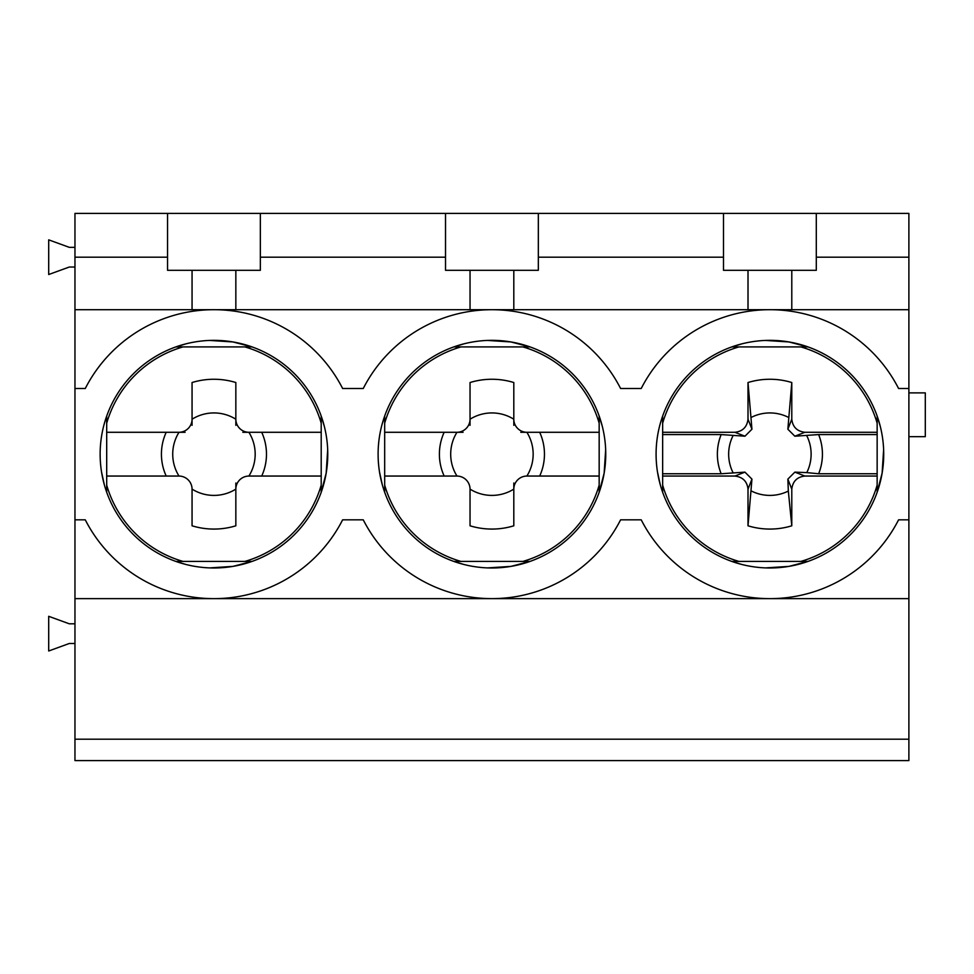 <?xml version="1.0" encoding="UTF-8"?>
<svg xmlns="http://www.w3.org/2000/svg" width="974" height="974" viewBox="0 0 974 974"><rect width="100%" height="100%" fill="white"/><g stroke="black" fill="none" stroke-linecap="round" stroke-linejoin="round"><path stroke-width="1.46" d="M185.097 432.286L178.936 432.286A13.137 13.137 0 0 0 192.061 419.149L192.061 382.526A74.913 74.913 0 0 1 235.842 382.526L235.842 419.149A13.137 13.137 0 0 0 248.967 432.286L321.201 432.286M106.702 432.286L178.936 432.286M106.702 476.055L178.936 476.055A13.137 13.137 0 0 1 192.061 489.192L192.061 525.802A74.913 74.913 0 0 0 235.842 525.802L235.842 489.192A13.137 13.137 0 0 1 248.967 476.055L321.201 476.055M242.806 432.286L248.967 432.286M235.842 425.321L235.842 419.149M179.009 432.286A41.237 41.237 0 0 0 179.009 476.055M166.201 476.055A52.535 52.535 0 0 1 166.201 432.286M235.842 419.222A41.237 41.237 0 0 0 192.061 419.222M192.061 489.118A41.237 41.237 0 0 0 235.842 489.118M192.061 425.321L192.061 419.149M321.201 485.125A111.633 111.633 0 0 1 244.9 561.414M183.002 561.414A111.633 111.633 0 0 1 106.702 485.125M106.702 423.215A111.633 111.633 0 0 1 183.002 346.914M244.9 346.914A111.633 111.633 0 0 1 321.201 423.215M248.894 432.286A41.237 41.237 0 0 1 248.894 476.055L248.967 476.055M235.842 483.019L235.842 489.192M261.702 432.286A52.535 52.535 0 0 1 261.702 476.055M662.649 434.574L721.162 434.574L744.952 436.206L734.895 432.286C742.675 431.409 747.058 427.038 748.008 419.161L748.008 382.526L751.94 429.217L744.952 436.206M662.649 473.766L721.162 473.766A52.535 52.535 0 0 1 721.162 434.574M751.94 429.217L748.008 419.161M662.649 432.286L734.895 432.286M721.162 473.766L744.952 472.134L734.895 476.055L662.649 476.055M877.148 434.574L818.635 434.574L794.845 436.206L787.856 429.217L791.789 419.161C792.653 426.953 797.024 431.324 804.901 432.286L877.148 432.286M794.845 436.206L804.901 432.286M748.008 489.167L748.008 525.802L751.94 479.123L748.008 489.167C747.143 481.387 742.772 477.017 734.895 476.055M791.789 419.161L791.789 382.526L787.856 429.217M818.635 434.574A52.535 52.535 0 0 1 818.635 473.766L877.148 473.766M791.789 382.526A74.913 74.913 0 0 0 748.008 382.526M788.331 417.286A41.237 41.237 0 0 0 751.465 417.286M733.008 435.731A41.237 41.237 0 0 0 733.008 472.609M818.635 473.766L806.776 472.609A41.237 41.237 0 0 0 806.776 435.731M751.465 491.054A41.237 41.237 0 0 0 788.331 491.054L791.789 525.802A74.913 74.913 0 0 1 748.008 525.802M788.331 491.054L787.856 479.123L791.789 489.167L791.789 525.802M806.776 472.609L794.845 472.134L804.901 476.055C797.109 476.919 792.739 481.29 791.789 489.167M877.148 476.055L804.901 476.055M877.148 485.125A111.633 111.633 0 0 1 800.847 561.414M738.949 561.414A111.633 111.633 0 0 1 662.649 485.125M662.649 423.215A111.633 111.633 0 0 1 738.949 346.914M800.847 346.914A111.633 111.633 0 0 1 877.148 423.215M744.952 472.134L751.94 479.123M787.856 479.123L794.845 472.134M463.076 432.286L456.903 432.286A13.137 13.137 0 0 0 470.04 419.149L470.04 382.526A74.913 74.913 0 0 1 513.809 382.526L513.809 419.149A13.137 13.137 0 0 0 526.946 432.286L599.168 432.286M384.681 432.286L456.903 432.286M384.681 476.055L456.903 476.055A13.137 13.137 0 0 1 470.04 489.192L470.04 525.802A74.913 74.913 0 0 0 513.809 525.802L513.809 489.192A13.137 13.137 0 0 1 526.946 476.055L599.168 476.055M520.773 432.286L526.946 432.286M513.809 425.321L513.809 419.149M456.976 432.286A41.237 41.237 0 0 0 456.976 476.055M444.168 476.055A52.535 52.535 0 0 1 444.168 432.286M513.809 419.222A41.237 41.237 0 0 0 470.04 419.222M470.04 489.118A41.237 41.237 0 0 0 513.809 489.118M470.04 425.321L470.04 419.149M599.168 485.125A111.633 111.633 0 0 1 522.88 561.414M460.97 561.414A111.633 111.633 0 0 1 384.681 485.125M384.681 423.215A111.633 111.633 0 0 1 460.97 346.914M522.88 346.914A111.633 111.633 0 0 1 599.168 423.215M526.873 432.286A41.237 41.237 0 0 1 526.873 476.055L526.946 476.055M513.809 483.019L513.809 489.192M539.681 432.286A52.535 52.535 0 0 1 539.681 476.055M74.961 309.708L74.961 213.403L167.552 213.403L167.552 270.309L192.061 270.309L192.061 309.708L74.961 309.708L74.961 519.836L85.274 519.836A144.456 144.456 0 0 0 342.629 519.836L363.253 519.836A144.456 144.456 0 0 0 620.596 519.836L641.221 519.836A144.456 144.456 0 0 0 898.576 519.836L908.888 519.836L908.888 760.597L74.961 760.597L74.961 739.193L908.888 739.193M74.961 388.504L85.274 388.504A144.456 144.456 0 0 1 342.629 388.504L363.253 388.504A144.456 144.456 0 0 1 620.596 388.504L641.221 388.504A144.456 144.456 0 0 1 898.576 388.504L908.888 388.504L908.888 519.836M167.552 213.403L908.888 213.403L908.888 309.708L192.061 309.708M908.888 388.504L908.888 309.708M662.649 492.272L662.649 416.068L660.287 423.495M656.086 454.164A113.812 113.812 0 0 1 826.804 355.595A113.812 113.812 0 0 1 826.804 552.733A113.812 113.812 0 0 1 656.086 454.164L656.135 457.756M657.487 472L660.299 484.869M765.54 340.437L788.891 341.947L807.994 346.914L731.803 346.914L741.762 343.883M765.54 567.903L788.891 566.393L807.994 561.414L731.803 561.414L741.762 564.457M883.625 449.805L882.115 473.157L877.148 492.272L877.148 416.068L880.179 426.028M748.008 309.708L748.008 270.309L723.499 270.309L723.499 213.403M816.297 213.403L816.297 270.309L791.789 270.309L791.789 309.708M74.961 519.836L74.961 598.633L908.888 598.633M748.008 270.309L791.789 270.309M538.33 213.403L538.33 270.309L445.52 270.309L445.52 213.403M384.681 492.272L384.681 416.068L382.319 423.495M378.107 454.164A113.812 113.812 0 0 1 548.837 355.595A113.812 113.812 0 0 1 548.837 552.733A113.812 113.812 0 0 1 378.107 454.164L378.168 457.756M379.519 472L382.332 484.869M487.56 340.437L510.912 341.947L530.026 346.914L453.823 346.914L463.782 343.883M487.56 567.903L510.912 566.393L530.026 561.414L453.823 561.414L463.782 564.457M605.658 449.805L604.148 473.157L599.168 492.272L599.168 416.068L602.212 426.028M513.809 270.309L513.809 309.708M470.04 270.309L470.04 309.708M74.961 598.633L74.961 739.193M74.961 643.497L69.276 643.497L48.7 650.985L48.7 616.311L69.276 623.798L74.961 623.798M74.961 267.034L69.276 267.034L48.7 274.522L48.7 239.847L69.276 247.335L74.961 247.335M192.061 270.309L260.35 270.309L260.35 213.403M209.593 567.903L232.944 566.393L252.047 561.414L175.856 561.414L185.815 564.457M106.702 492.272L106.702 416.068L104.34 423.495M100.139 454.164A113.812 113.812 0 0 1 270.857 355.595A113.812 113.812 0 0 1 270.857 552.733A113.812 113.812 0 0 1 100.139 454.164L100.188 457.756M101.54 472L104.352 484.869M235.842 270.309L235.842 309.708M327.678 449.805L326.168 473.157L321.201 492.272L321.201 416.068L324.232 426.028M209.593 340.437L232.944 341.947L252.047 346.914L175.856 346.914L185.815 343.883M908.888 392.887L925.3 392.887L925.3 436.656L908.888 436.656M816.297 257.185L908.888 257.185M538.33 257.185L723.499 257.185M74.961 257.185L167.552 257.185M260.35 257.185L445.52 257.185"/></g></svg>
